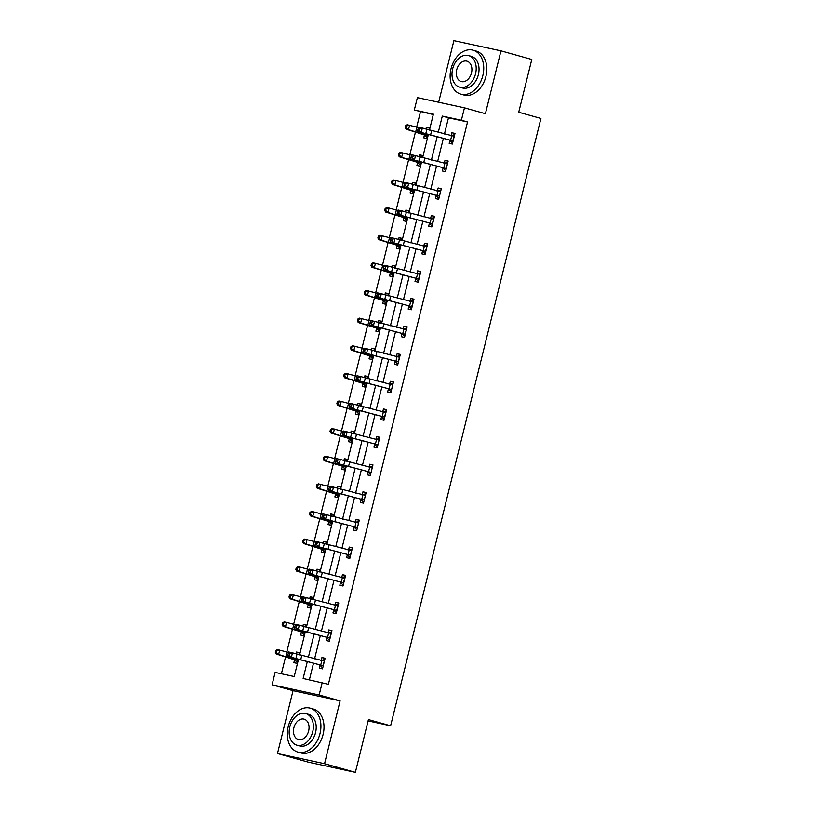 <?xml version="1.0" encoding="UTF-8"?>
<svg xmlns="http://www.w3.org/2000/svg" width="813" height="813" viewBox="0 0 813 813"><rect width="100%" height="100%" fill="white"/><g stroke="black" fill="none" stroke-linecap="round" stroke-linejoin="round"><path stroke-width="1.22" d="M433.309 114.542L414.315 110.04L417.384 97.641L464.457 107.834L461.388 120.233L442.302 116.096L438.278 132.377M368.096 720.918L390.616 725.796L540.919 118.454L518.735 112.235L531.793 59.471L500.971 50.843L453.898 40.65L438.654 102.245M390.616 725.796L368.431 719.586L355.372 772.35L308.3 762.157L277.477 753.529L324.55 763.722L340.108 700.867L319.143 694.993L272.081 684.8L275.14 672.412L294.225 676.538L298.442 659.506M340.108 700.867L293.036 690.674L277.477 753.529M293.036 690.674L272.081 684.8M420.484 111.767L416.683 127.113M415.545 131.706L409.843 154.734M408.705 159.338L403.014 182.356M401.876 186.96L396.175 209.978M395.037 214.581L389.336 237.599M388.197 242.203L382.506 265.221M381.368 269.825L375.667 292.843M374.529 297.446L368.828 320.464M367.689 325.068L361.998 348.086M360.86 352.69L355.159 375.718M354.021 380.311L348.32 403.339M347.181 407.943L341.49 430.961M340.352 435.565L334.651 458.583M333.513 463.186L327.812 486.204M326.674 490.808L320.983 513.826M319.844 518.43L314.143 541.448M313.005 546.051L307.304 569.07M306.166 573.673L300.475 596.691M299.336 601.295L293.635 624.323M292.497 628.916L286.796 651.945M285.658 656.538L281.4 673.764M355.372 772.35L324.55 763.722M297.253 662.493L294.55 659.78L293.859 662.676L297.04 663.367L297.751 660.491M299.154 654.811L299.672 652.737L296.491 652.046L296.034 653.916M301.41 632.179L300.698 635.055L303.879 635.736L304.865 631.772M305.993 627.189L306.511 625.116L303.33 624.425L302.863 626.295M308.249 604.557L307.538 607.433L310.718 608.114L311.43 605.238M312.832 599.567L313.34 597.494L310.16 596.803L309.702 598.673M315.078 576.935L314.367 579.801L317.548 580.492L318.533 576.529M319.661 571.946L320.18 569.872L316.999 569.181L316.542 571.051M324.6 552.007L321.897 549.283L321.206 552.179L324.387 552.87L325.373 548.897L325.098 549.995L318.726 547.515L303.554 543.501L302.68 541.804L303.645 541.997L304.082 540.218L303.117 540.025L302.68 541.804M326.501 544.324L327.019 542.251L323.838 541.56L323.371 543.419M328.757 521.682L328.046 524.558L331.226 525.249L332.202 521.275M333.34 516.702L333.848 514.629L330.667 513.938L330.21 515.798M338.269 496.763L335.566 494.04L334.875 496.936L338.056 497.627L338.767 494.751M340.169 489.08L340.688 486.997L337.507 486.316L337.049 488.176M342.425 466.438L341.714 469.314L344.895 470.005L345.881 466.032M347.009 461.459L347.527 459.375L344.346 458.695L343.879 460.554M349.265 438.817L348.553 441.693L351.734 442.384L352.446 439.508M353.848 433.827L354.356 431.754L351.175 431.063L350.718 432.933M358.777 413.888L356.074 411.175L355.383 414.071L358.563 414.762L359.549 410.789M360.677 406.205L361.196 404.132L358.015 403.441L357.557 405.311M362.933 383.573L362.222 386.449L365.403 387.13L366.389 383.167M367.517 378.584L368.035 376.51L364.854 375.819L364.387 377.689M372.456 358.645L369.742 355.931L369.061 358.828L372.242 359.509L372.954 356.643M374.356 350.962L374.864 348.889L371.683 348.198L371.226 350.068M376.602 328.33L375.891 331.196L379.071 331.887L380.057 327.924M381.185 323.34L381.704 321.267L378.523 320.576L378.065 322.446M383.441 300.708L382.73 303.574L385.911 304.265L386.622 301.389M388.025 295.719L388.543 293.645L385.362 292.954L384.895 294.814M390.281 273.077L389.569 275.953L392.75 276.644L393.726 272.67M394.864 268.097L395.372 266.024L392.191 265.333L391.734 267.192M397.11 245.455L396.398 248.331L399.579 249.022L400.291 246.146M401.693 240.475L402.211 238.392L399.031 237.711L398.573 239.571M403.949 217.833L403.238 220.709L406.419 221.4L407.404 217.427M408.533 212.854L409.051 210.77L405.87 210.089L405.402 211.949M413.471 192.905L410.758 190.191L410.077 193.088L413.258 193.779L413.969 190.903M415.372 185.232L415.88 183.149L412.699 182.458L412.242 184.327M417.618 162.59L416.906 165.466L420.087 166.157L421.073 162.183M422.201 157.6L422.719 155.527L419.538 154.836L419.081 156.706M427.14 137.661L424.437 134.948L423.746 137.844L426.927 138.525L427.638 135.659M429.04 129.978L429.559 127.905L426.378 127.214L425.91 129.084M307.263 661.772L303.127 678.469L328.381 684.322L467.546 121.95L448.471 117.824L444.467 133.972M443.339 138.535L437.638 161.594M436.51 166.167L430.799 189.216M429.671 193.789L423.959 216.847M422.831 221.41L417.13 244.469M416.002 249.032L410.291 272.091M409.163 276.654L403.451 299.712M402.323 304.275L396.622 327.334M395.494 331.897L389.783 354.956M388.655 359.519L382.943 382.577M381.815 387.14L376.114 410.199M374.986 414.772L369.275 437.821M368.147 442.394L362.435 465.443M361.307 470.016L355.606 493.074M354.478 497.637L348.767 520.696M347.639 525.259L341.927 548.318M340.799 552.881L335.098 575.939M333.97 580.502L328.259 603.561M327.131 608.124L321.42 631.183M320.292 635.746L314.59 658.804M313.462 663.378L309.387 679.82M322.7 668.001L319.997 665.288L319.306 668.184L322.487 668.875L325.119 658.245L321.938 657.554L321.226 660.43M326.856 637.687L326.145 640.563L329.326 641.244L331.948 630.624L328.767 629.933L328.056 632.809L331.643 631.874M336.369 612.758L333.665 610.045L332.974 612.941L336.155 613.622L338.787 603.002L335.606 602.311L334.895 605.187M340.525 582.443L339.814 585.319L342.995 586L345.627 575.38L342.446 574.689L341.734 577.565L345.312 576.62M350.047 557.515L347.334 554.801L346.653 557.688L349.824 558.379L352.456 547.759L349.275 547.068L348.564 549.944M354.194 527.19L353.482 530.066L356.663 530.757L359.295 520.137L356.114 519.446L355.403 522.322L358.99 521.377M361.033 499.568L360.322 502.444L363.502 503.135L366.135 492.515L362.954 491.824L362.242 494.7M367.872 471.947L367.161 474.822L370.332 475.514L372.964 464.884L369.783 464.203L369.072 467.069L372.659 466.134M377.384 447.018L374.681 444.305L373.99 447.201L377.171 447.892L379.803 437.262L376.622 436.581L375.911 439.447M381.541 416.703L380.83 419.579L384.01 420.27L386.642 409.64L383.462 408.949L382.75 411.825M391.063 391.775L388.35 389.061L387.669 391.957L390.84 392.649L393.472 382.019L390.291 381.327L389.579 384.203M395.209 361.46L394.498 364.336L397.679 365.017L400.311 354.397L397.13 353.706L396.419 356.582M404.732 336.531L402.029 333.818L401.337 336.714L404.518 337.395L407.15 326.775L403.97 326.084L403.258 328.96L406.835 328.015M408.888 306.216L408.177 309.082L411.348 309.773L413.98 299.154L410.799 298.462L410.087 301.338M415.717 278.595L415.006 281.461L418.187 282.152L420.819 271.532L417.638 270.841L416.927 273.717L420.514 272.772M425.24 253.666L422.536 250.943L421.845 253.839L425.026 254.53L427.658 243.91L424.477 243.219L423.766 246.095M429.396 223.341L428.685 226.217L431.855 226.908L434.488 216.278L431.307 215.597L430.595 218.473L434.183 217.528M436.225 195.72L435.514 198.596L438.695 199.287L441.327 188.657L438.146 187.976L437.435 190.842M443.065 168.098L442.353 170.974L445.534 171.665L448.166 161.035L444.985 160.344L444.274 163.22L447.851 162.285M449.894 140.476L449.193 143.352L452.363 144.043L454.995 133.413L451.815 132.722L451.103 135.598M464.457 107.834L485.412 113.698L500.971 50.843M467.546 121.95L461.388 120.233M322.212 682.605L319.143 694.993M429.457 130.09L433.4 114.166L414.315 110.04M299.57 654.922L305.281 631.884M306.41 627.301L312.111 604.252M313.249 599.679L318.95 576.63M320.078 572.057L325.789 549.009M326.917 544.436L332.619 521.387M333.757 516.814L339.458 493.765M340.586 489.192L346.297 466.144M347.425 461.571L353.127 438.522M354.265 433.949L359.966 410.9M361.094 406.317L366.805 383.279M367.933 378.695L373.634 355.647M374.773 351.074L380.474 328.025M381.602 323.452L387.313 300.404M388.441 295.83L394.142 272.782M395.281 268.209L400.982 245.16M402.11 240.587L407.821 217.538M408.949 212.965L414.65 189.917M415.789 185.344L421.49 162.295M422.618 157.722L428.329 134.673M437.15 136.94L431.439 159.998M430.311 164.561L424.599 187.62M423.471 192.193L417.77 215.242M416.642 219.815L410.931 242.874M409.803 247.437L404.091 270.495M402.963 275.058L397.262 298.117M396.134 302.68L390.423 325.739M389.295 330.302L383.584 353.36M382.456 357.923L376.754 380.982M375.626 385.545L369.915 408.604M368.787 413.167L363.076 436.225M361.948 440.798L356.246 463.847M355.118 468.42L349.407 491.469M348.279 496.042L342.568 519.101M341.44 523.663L335.739 546.722M334.61 551.285L328.899 574.344M327.771 578.907L322.06 601.966M320.932 606.528L315.231 629.587M314.103 634.15L308.391 657.209M448.471 117.824L442.302 116.096M325.068 658.439L321.938 657.554M299.621 652.93L296.491 652.046M306.46 625.309L303.33 624.425M331.907 630.817L328.767 629.933M313.3 597.677L310.16 596.803M338.736 603.195L335.606 602.311M320.129 570.055L316.999 569.181M345.576 575.563L342.446 574.689M326.968 542.434L323.838 541.56M352.415 547.942L349.275 547.068M333.808 514.812L330.667 513.938M359.244 520.32L356.114 519.446M340.637 487.19L337.507 486.316M366.084 492.698L362.954 491.824M347.476 459.569L344.346 458.695M372.923 465.077L369.783 464.203M354.316 431.947L351.175 431.063M379.752 437.455L376.622 436.581M361.145 404.325L358.015 403.441M386.592 409.833L383.462 408.949M367.984 376.704L364.854 375.819M393.431 382.212L390.291 381.327M374.823 349.072L371.683 348.198M400.26 354.59L397.13 353.706M381.653 321.45L378.523 320.576M407.1 326.958L403.97 326.084M388.492 293.828L385.362 292.954M413.939 299.336L410.799 298.462M395.331 266.207L392.191 265.333M420.768 271.715L417.638 270.841M402.161 238.585L399.031 237.711M427.608 244.093L424.477 243.219M409 210.963L405.87 210.089M434.447 216.471L431.307 215.597M415.839 183.342L412.699 182.458M441.276 188.85L438.146 187.976M422.669 155.72L419.538 154.836M448.115 161.228L444.985 160.344M429.508 128.098L426.378 127.214M454.955 133.606L451.815 132.722M322.852 665.664L324.377 661.132L292.477 652.849L291.379 657.28L287.589 656.416L322.852 665.664L291.379 657.28L289.377 655.329L289.814 653.561L288.3 653.215L287.863 654.983L289.377 655.329M320.729 660.532L324.804 659.495M288.3 653.215L288.686 651.985L292.477 652.849L289.814 653.561M287.863 654.983L287.589 656.416M297.721 654.414L299.367 653.987M294.55 659.78L276.207 653.987L275.333 652.29L276.298 652.483L276.735 650.715L275.77 650.522L275.333 652.29M275.77 650.522L277.304 649.567L288.554 652.412M276.735 650.715L279.723 650.044L278.625 654.475L297.731 660.471M294.255 659.475L297.477 660.166M276.298 652.483L278.625 654.475L276.207 653.987M288.209 726.7A22.815 16.26 -74.4 0 0 297.954 752.116A22.815 16.26 -74.4 0 0 320.007 733.59A22.815 16.26 -74.4 0 0 310.261 708.174A22.815 16.26 -74.4 0 0 288.209 726.7M297.954 752.116L301.044 752.97A22.815 16.26 -74.4 0 0 323.096 734.454A22.815 16.26 -74.4 0 0 313.34 709.038L310.261 708.174M305.698 713.54L308.534 714.332A16.423 11.707 105.6 0 1 315.556 732.625A16.423 11.707 105.6 0 1 299.682 745.958L296.847 745.165A16.423 11.707 -74.4 0 0 312.72 731.832A16.423 11.707 -74.4 0 0 305.698 713.54A16.423 11.707 -74.4 0 0 289.824 726.873A16.423 11.707 -74.4 0 0 296.847 745.165M308.645 730.948A10.589 7.541 -74.4 0 0 304.123 719.159A10.589 7.541 -74.4 0 0 293.889 727.757A10.589 7.541 -74.4 0 0 298.422 739.545A10.589 7.541 -74.4 0 0 308.645 730.948M451.042 68.709A22.815 16.26 -74.4 0 0 460.798 94.125A22.815 16.26 -74.4 0 0 482.841 75.599A22.815 16.26 -74.4 0 0 473.095 50.193A22.815 16.26 -74.4 0 0 451.042 68.709M460.798 94.125L463.877 94.989A22.815 16.26 -74.4 0 0 485.93 76.463A22.815 16.26 -74.4 0 0 476.174 51.056L473.095 50.193M468.532 55.548L471.367 56.341A16.423 11.707 105.6 0 1 478.39 74.633A16.423 11.707 105.6 0 1 462.516 87.977L459.68 87.174A16.423 11.707 -74.4 0 0 475.554 73.841A16.423 11.707 -74.4 0 0 468.532 55.548A16.423 11.707 -74.4 0 0 452.658 68.881A16.423 11.707 -74.4 0 0 459.68 87.174M471.489 72.957A10.589 7.541 -74.4 0 0 466.957 61.168A10.589 7.541 -74.4 0 0 456.733 69.766A10.589 7.541 -74.4 0 0 461.256 81.554A10.589 7.541 -74.4 0 0 471.489 72.957M331.237 633.5L299.306 625.227L298.208 629.658L294.428 628.795L329.682 638.042L298.208 629.658L296.206 627.707L296.654 625.939L295.139 625.593L294.692 627.362L296.206 627.707M329.682 638.042L331.206 633.51M329.539 640.38L326.46 637.341M295.139 625.593L295.526 624.364L299.306 625.227L296.654 625.939M294.692 627.362L294.428 628.795M336.521 610.411L338.045 605.888L306.145 597.606L305.048 602.027L301.267 601.163L336.521 610.411L305.048 602.027L303.046 600.085L303.483 598.317L301.969 597.972L301.532 599.74L303.046 600.085M334.397 605.289L338.482 604.242M301.969 597.972L302.355 596.742L306.145 597.606L303.483 598.317M301.532 599.74L301.267 601.163M304.092 634.872L301.095 631.843L283.046 626.366L282.172 624.669L283.137 624.862L283.574 623.093L282.609 622.9L282.172 624.669M304.55 626.793L306.196 626.356M282.609 622.9L284.144 621.945L286.562 622.423L285.465 626.853L304.59 632.87M283.574 623.093L286.562 622.423L295.383 624.791M301.095 631.843L304.316 632.544M283.137 624.862L285.465 626.853L283.046 626.366M310.932 607.25L307.934 604.222L289.885 598.744L289.001 597.047L289.967 597.24L290.414 595.472L289.448 595.279L289.001 597.047M311.389 599.171L313.035 598.734M289.448 595.279L290.973 594.323L302.223 597.169M290.414 595.472L293.391 594.801L292.294 599.222L311.399 605.218M307.934 604.222L311.145 604.923M289.967 597.24L292.294 599.222L289.885 598.744M344.915 578.256L312.985 569.984L311.887 574.405L308.097 573.541L343.36 582.789L311.887 574.405L309.885 572.464L310.322 570.696L308.808 570.35L308.371 572.118L309.885 572.464M343.36 582.789L344.885 578.256M343.208 585.136L340.139 582.098M308.808 570.35L309.194 569.12L312.985 569.984L310.322 570.696M308.371 572.118L308.097 573.541M350.19 555.167L351.714 550.635L319.814 542.362L318.716 546.783L314.936 545.919L350.19 555.167L318.716 546.783L316.714 544.842L317.161 543.074L315.647 542.728L315.2 544.497L316.714 544.842M348.066 550.045L352.151 548.999M315.647 542.728L316.033 541.499L319.814 542.362L317.161 543.074M315.2 544.497L314.936 545.919M358.584 523.003L326.653 514.731L325.556 519.161L321.775 518.298L357.029 527.546L325.556 519.161L323.554 517.22L323.991 515.442L322.476 515.096L322.039 516.875L323.554 517.22M356.877 529.893L353.807 526.854M322.476 515.096L322.863 513.877L326.653 514.731L323.991 515.442M322.039 516.875L321.775 518.298M317.761 579.628L314.763 576.6L296.715 571.122L295.841 569.425L296.806 569.618L297.243 567.84L296.278 567.657L295.841 569.425M318.229 571.549L319.875 571.112M296.278 567.657L297.812 566.702L300.231 567.179L299.133 571.6L318.259 577.616M297.243 567.84L300.231 567.179L309.062 569.547M314.763 576.6L317.985 577.301M296.806 569.618L299.133 571.6L296.715 571.122M325.058 543.927L326.704 543.49M321.897 549.283L303.554 543.501M303.117 540.025L304.651 539.07L315.891 541.925M304.082 540.218L307.07 539.558L305.973 543.978L303.645 541.997M321.602 548.978L324.824 549.679M331.44 524.385L328.442 521.357L310.393 515.879L309.509 514.182L310.475 514.365L310.922 512.596L309.956 512.403L309.509 514.182M331.897 516.296L333.543 515.869M309.956 512.403L311.481 511.448L313.899 511.936L312.802 516.357L331.938 522.373M310.922 512.596L313.899 511.936L322.731 514.304M328.442 521.357L331.653 522.058M310.475 514.365L312.802 516.357L310.393 515.879M338.736 488.674L340.383 488.247M335.566 494.04L317.222 488.257L316.348 486.55L317.314 486.743L317.751 484.975L316.785 484.782L316.348 486.55M316.785 484.782L318.32 483.826L329.57 486.682M317.751 484.975L320.739 484.304L319.641 488.735L338.747 494.731M335.271 493.735L338.493 494.426M317.314 486.743L319.641 488.735L317.222 488.257M345.108 469.131L342.11 466.113L324.062 460.636L323.188 458.928L324.153 459.121L324.59 457.353L323.625 457.16L323.188 458.928M345.566 461.052L347.212 460.625M323.625 457.16L325.159 456.205L327.578 456.682L326.48 461.113L345.606 467.129M324.59 457.353L327.578 456.682L336.399 459.06M342.11 466.113L345.332 466.804M324.153 459.121L326.48 461.113L324.062 460.636M351.948 441.51L348.95 438.492L330.901 433.014L330.017 431.307L330.982 431.5L331.43 429.731L330.464 429.538L330.017 431.307M352.405 433.431L354.051 433.004M330.464 429.538L331.989 428.583L343.238 431.429M331.43 429.731L334.407 429.061L333.31 433.492L352.415 439.487M348.95 438.492L352.161 439.183M330.982 431.5L333.31 433.492L330.901 433.014M359.244 405.809L360.891 405.382M337.293 401.917L336.856 403.685L337.822 403.878L338.259 402.11L337.293 401.917L338.828 400.961L341.247 401.439L340.149 405.87L359.275 411.886M356.074 411.175L337.73 405.382L336.856 403.685M338.259 402.11L341.247 401.439L350.078 403.807M355.779 410.87L359 411.561M337.822 403.878L340.149 405.87L337.73 405.382M365.616 386.266L362.618 383.238L344.57 377.76L343.696 376.063L344.661 376.256L345.098 374.488L344.133 374.295L343.696 376.063M366.074 378.187L367.72 377.75M366.358 383.157L366.114 384.264L359.742 381.785L344.57 377.76M344.133 374.295L345.667 373.34L356.907 376.185M345.098 374.488L348.086 373.817L346.988 378.248L344.661 376.256M362.618 383.238L365.84 383.939M372.913 350.566L374.559 350.129M369.742 355.931L351.409 350.139L350.525 348.442L351.49 348.635L351.938 346.866L350.962 346.673L350.525 348.442M350.962 346.673L352.496 345.718L363.746 348.564M351.938 346.866L354.915 346.196L353.818 350.616L372.923 356.612M369.458 355.616L372.669 356.318M351.49 348.635L353.818 350.616L351.409 350.139M379.285 331.023L376.287 327.995L358.238 322.517L357.364 320.82L358.33 321.013L358.767 319.235L357.801 319.052L357.364 320.82M379.752 322.944L381.399 322.507M380.027 327.913L379.783 329.011L373.411 326.531L358.238 322.517M357.801 319.052L359.336 318.096L370.586 320.942M358.767 319.235L361.755 318.574L360.657 322.995L358.33 321.013M376.287 327.995L379.508 328.696M386.124 303.401L383.126 300.373L365.078 294.895L364.204 293.198L365.169 293.391L365.606 291.613L364.641 291.42L364.204 293.198M386.582 295.322L388.228 294.885M364.641 291.42L366.175 290.465L377.415 293.32M365.606 291.613L368.594 290.952L367.496 295.373L386.602 301.369M383.126 300.373L386.348 301.074M365.169 293.391L367.496 295.373L365.078 294.895M392.964 275.78L389.966 272.751L371.917 267.274L371.033 265.577L371.998 265.76L372.445 263.991L371.47 263.798L371.033 265.577M393.421 267.701L395.067 267.264M371.47 263.798L373.004 262.843L375.423 263.331L374.326 267.751L393.462 273.768M372.445 263.991L375.423 263.331L384.254 265.699M389.966 272.751L393.177 273.453M371.998 265.76L374.326 267.751L371.917 267.274M399.793 248.158L396.795 245.13L378.746 239.652L377.872 237.945L378.838 238.138L379.275 236.37L378.309 236.177L377.872 237.945M400.26 240.069L401.907 239.642M378.309 236.177L379.844 235.221L391.094 238.077M379.275 236.37L382.262 235.699L381.165 240.13L400.27 246.126M396.795 245.13L400.016 245.831M378.838 238.138L381.165 240.13L378.746 239.652M406.632 220.526L403.634 217.508L385.586 212.03L384.712 210.323L385.677 210.516L386.114 208.748L385.149 208.555L384.712 210.323M407.089 212.447L408.736 212.02M385.149 208.555L386.683 207.6L389.092 208.077L388.004 212.508L407.13 218.524M386.114 208.748L389.092 208.077L397.923 210.455M403.634 217.508L406.856 218.199M385.677 210.516L388.004 212.508L385.586 212.03M413.929 184.825L415.575 184.399M410.758 190.191L392.425 184.409L391.541 182.701L392.506 182.895L392.953 181.126L391.978 180.933L391.541 182.701M391.978 180.933L393.512 179.978L404.762 182.834M392.953 181.126L395.931 180.456L394.833 184.886L413.939 190.882M410.463 189.886L413.685 190.577M392.506 182.895L394.833 184.886L392.425 184.409M420.301 165.283L417.303 162.265L399.254 156.787L398.38 155.08L399.346 155.273L399.783 153.505L398.817 153.311L398.38 155.08M420.768 157.204L422.414 156.777M421.043 162.173L420.799 163.281L414.427 160.801L399.254 156.787M398.817 153.311L400.352 152.356L411.602 155.202M399.783 153.505L402.77 152.834L401.673 157.265L399.346 155.273M417.303 162.265L420.524 162.956M427.597 129.582L429.244 129.145M424.437 134.948L406.094 129.155L405.22 127.458L406.185 127.651L406.622 125.883L405.657 125.69L405.22 127.458M405.657 125.69L407.191 124.735L418.431 127.58M406.622 125.883L409.6 125.212L408.512 129.643L427.618 135.639M424.142 134.633L427.364 135.334M406.185 127.651L408.512 129.643L406.094 129.155M365.423 495.381L333.493 487.109L332.395 491.54L328.604 490.676L363.868 499.924L332.395 491.54L330.393 489.599L330.83 487.82L329.316 487.475L328.879 489.253L330.393 489.599M361.744 494.802L365.82 493.755M363.716 502.271L360.647 499.223M329.316 487.475L329.702 486.245L333.493 487.109L330.83 487.82M328.879 489.253L328.604 490.676M372.252 467.76L340.322 459.487L339.224 463.918L335.444 463.054L370.698 472.302L339.224 463.918L337.222 461.967L337.669 460.199L336.155 459.853L335.708 461.632L337.222 461.967M370.555 474.65L367.476 471.601M336.155 459.853L336.541 458.623L340.322 459.487L337.669 460.199M335.708 461.632L335.444 463.054M379.092 440.138L347.161 431.866L346.064 436.296L342.283 435.433L377.537 444.681L346.064 436.296L344.062 434.345L344.499 432.577L342.984 432.231L342.547 434L344.062 434.345M375.413 439.559L379.498 438.512M342.984 432.231L343.371 431.002L347.161 431.866L344.499 432.577M342.547 434L342.283 435.433M385.931 412.516L354.001 404.244L352.903 408.675L349.112 407.811L384.376 417.059L352.903 408.675L350.901 406.724L351.338 404.955L349.824 404.61L349.387 406.378L350.901 406.724M384.376 417.059L385.901 412.526M382.252 411.937L386.327 410.89M384.224 419.396L381.155 416.358M349.824 404.61L350.21 403.38L354.001 404.244L351.338 404.955M349.387 406.378L349.112 407.811M392.76 384.895L360.83 376.622L359.732 381.053L355.952 380.189L391.205 389.437L359.732 381.053L357.73 379.102L358.177 377.334L356.663 376.988L356.216 378.756L357.73 379.102M389.081 384.305L393.167 383.269M356.663 376.988L357.049 375.758L360.83 376.622L358.177 377.334M356.216 378.756L355.952 380.189M398.045 361.815L399.569 357.283L367.669 349.001L366.572 353.421L362.791 352.557L398.045 361.815L366.572 353.421L364.57 351.48L365.007 349.712L363.492 349.366L363.055 351.135L364.57 351.48M395.921 356.683L400.006 355.637M397.892 364.153L394.823 361.114M363.492 349.366L363.878 348.137L367.669 349.001L365.007 349.712M363.055 351.135L362.791 352.557M406.439 329.651L374.508 321.379L373.411 325.8L369.62 324.936L404.884 334.184L373.411 325.8L371.409 323.859L371.846 322.09L370.332 321.745L369.895 323.513L371.409 323.859M404.884 334.184L406.409 329.651M370.332 321.745L370.718 320.515L374.508 321.379L371.846 322.09M369.895 323.513L369.62 324.936M411.713 306.562L413.238 302.03L381.338 293.757L380.24 298.178L376.46 297.314L411.713 306.562L380.24 298.178L378.238 296.237L378.675 294.469L377.161 294.123L376.724 295.891L378.238 296.237M409.589 301.44L413.675 300.393M411.571 308.91L408.492 305.871M377.161 294.123L377.557 292.893L381.338 293.757L378.675 294.469M376.724 295.891L376.46 297.314M420.108 274.398L388.177 266.136L387.079 270.556L383.299 269.692L418.553 278.94L387.079 270.556L385.077 268.615L385.514 266.837L384 266.501L383.563 268.27L385.077 268.615M418.553 278.94L420.077 274.408M418.4 281.288L415.331 278.249M384 266.501L384.386 265.272L388.177 266.136L385.514 266.837M383.563 268.27L383.299 269.692M425.392 251.319L426.916 246.786L395.016 238.504L393.919 242.935L390.128 242.071L425.392 251.319L393.919 242.935L391.917 240.994L392.354 239.215L390.84 238.87L390.403 240.648L391.917 240.994M423.268 246.197L427.343 245.15M390.84 238.87L391.226 237.64L395.016 238.504L392.354 239.215M390.403 240.648L390.128 242.071M433.776 219.154L401.846 210.882L400.748 215.313L396.968 214.449L432.221 223.697L400.748 215.313L398.746 213.372L399.183 211.593L397.669 211.248L397.232 213.026L398.746 213.372M432.221 223.697L433.746 219.164M432.079 226.044L429 222.996M397.669 211.248L398.065 210.018L401.846 210.882L399.183 211.593M397.232 213.026L396.968 214.449M440.616 191.533L408.685 183.26L407.587 187.691L403.807 186.827L439.061 196.075L407.587 187.691L405.585 185.74L406.022 183.972L404.508 183.626L404.071 185.394L405.585 185.74M436.937 190.953L441.022 189.907M438.908 198.413L435.839 195.374M404.508 183.626L404.894 182.397L408.685 183.26L406.022 183.972M404.071 185.394L403.807 186.827M447.455 163.911L415.524 155.639L414.427 160.07L410.636 159.206L445.9 168.454L414.427 160.07L412.425 158.118L412.862 156.35L411.348 156.005L410.911 157.773L412.425 158.118M445.748 170.791L442.679 167.752M411.348 156.005L411.734 154.775L415.524 155.639L412.862 156.35M410.911 157.773L410.636 159.206M452.729 140.832L454.254 136.299L422.354 128.017L421.256 132.448L417.476 131.584L452.729 140.832L421.256 132.448L419.254 130.497L419.691 128.728L418.177 128.383L417.74 130.151L419.254 130.497M450.605 135.7L454.691 134.663M452.587 143.169L449.508 140.131M418.177 128.383L418.573 127.153L422.354 128.017L419.691 128.728M417.74 130.151L417.476 131.584M300.668 659.932L301.765 655.502M295.871 658.621L296.969 654.191M320.718 665.095L321.816 660.664M286.979 651.985L285.881 656.416M297.568 659.272L297.355 660.126M307.507 632.311L308.605 627.88M302.71 631L303.798 626.569M327.548 637.473L328.645 633.042M314.336 604.679L315.434 600.258M309.54 603.378L310.637 598.947M334.387 609.852L335.484 605.421M304.834 631.762L304.57 632.839M293.818 624.364L292.721 628.795M304.408 631.65L304.194 632.504M300.647 596.742L299.56 601.173M311.237 604.029L311.033 604.882M321.176 577.057L322.273 572.637M316.379 575.756L317.476 571.326M341.226 582.23L342.324 577.799M328.015 549.436L329.113 545.015M323.218 548.135L324.306 543.704M348.055 554.608L349.153 550.177M357.354 527.861L358.553 523.013M334.844 521.814L335.942 517.393M330.048 520.503L331.145 516.082M354.895 526.976L355.992 522.556M318.503 576.519L318.239 577.596M307.487 569.12L306.389 573.551M318.076 576.407L317.863 577.26M314.326 541.499L313.229 545.93M324.915 548.785L324.702 549.639M332.182 521.275L331.907 522.353M321.155 513.877L320.068 518.298M331.745 521.163L331.541 522.017M327.995 486.255L326.897 490.676M338.584 493.542L338.371 494.395M345.85 466.032L345.586 467.109M334.834 458.634L333.737 463.054M345.423 465.91L345.21 466.764M341.663 431.012L340.576 435.433M352.253 438.288L352.049 439.142M359.519 410.778L359.255 411.866M348.503 403.38L347.405 407.811M359.092 410.667L358.879 411.52M355.342 375.758L354.244 380.189M365.931 383.045L365.718 383.899M362.171 348.137L361.084 352.568M372.761 355.423L372.557 356.277M369.011 320.515L367.913 324.946M379.6 327.802L379.386 328.655M375.85 292.893L374.752 297.324M386.439 300.18L386.226 301.034M393.705 272.67L393.431 273.747M382.679 265.272L381.592 269.692M393.268 272.558L393.065 273.412M389.518 237.65L388.421 242.071M400.108 244.937L399.894 245.79M407.374 217.427L407.11 218.504M396.358 210.028L395.26 214.449M406.947 217.305L406.734 218.169M403.187 182.407L402.1 186.827M413.776 189.683L413.573 190.537M410.026 154.775L408.929 159.206M420.616 162.061L420.402 162.915M416.866 127.153L415.768 131.584M427.455 134.44L427.242 135.293M364.194 500.239L365.393 495.391M341.684 494.192L342.781 489.761M336.887 492.881L337.984 488.461M361.734 499.355L362.832 494.934M371.023 472.617L372.222 467.77M348.523 466.571L349.62 462.14M343.726 465.26L344.814 460.839M368.563 471.733L369.661 467.312M377.862 444.996L379.061 440.148M355.352 438.949L356.45 434.518M350.555 437.638L351.653 433.217M375.403 444.111L376.5 439.691M362.192 411.327L363.289 406.896M357.395 410.016L358.492 405.585M382.242 416.49L383.34 412.059M391.531 389.752L392.73 384.905M369.031 383.706L370.118 379.275M364.234 382.395L365.322 377.964M389.071 388.868L390.169 384.437M375.86 356.074L376.958 351.653M371.063 354.773L372.161 350.342M395.911 361.246L397.008 356.816M382.699 328.452L383.797 324.031M377.903 327.151L379 322.72M402.75 333.625L403.848 329.194M389.539 300.83L390.626 296.41M384.742 299.53L385.829 295.099M409.579 306.003L410.677 301.572M396.368 273.209L397.466 268.788M391.571 271.908L392.669 267.477M416.419 278.381L417.516 273.951M403.207 245.587L404.305 241.156M398.411 244.276L399.508 239.855M423.258 250.75L424.356 246.329M410.047 217.965L411.134 213.534M405.25 216.654L406.337 212.234M430.087 223.128L431.185 218.707M439.386 196.39L440.585 191.543M416.876 190.344L417.973 185.913M412.079 189.033L413.177 184.612M436.927 195.506L438.024 191.085M446.225 168.769L447.424 163.921M423.715 162.722L424.813 158.291M418.919 161.411L420.016 156.99M443.766 167.885L444.863 163.454M430.555 135.1L431.642 130.669M425.758 133.789L426.845 129.358M450.595 140.263L451.693 135.832"/></g></svg>

